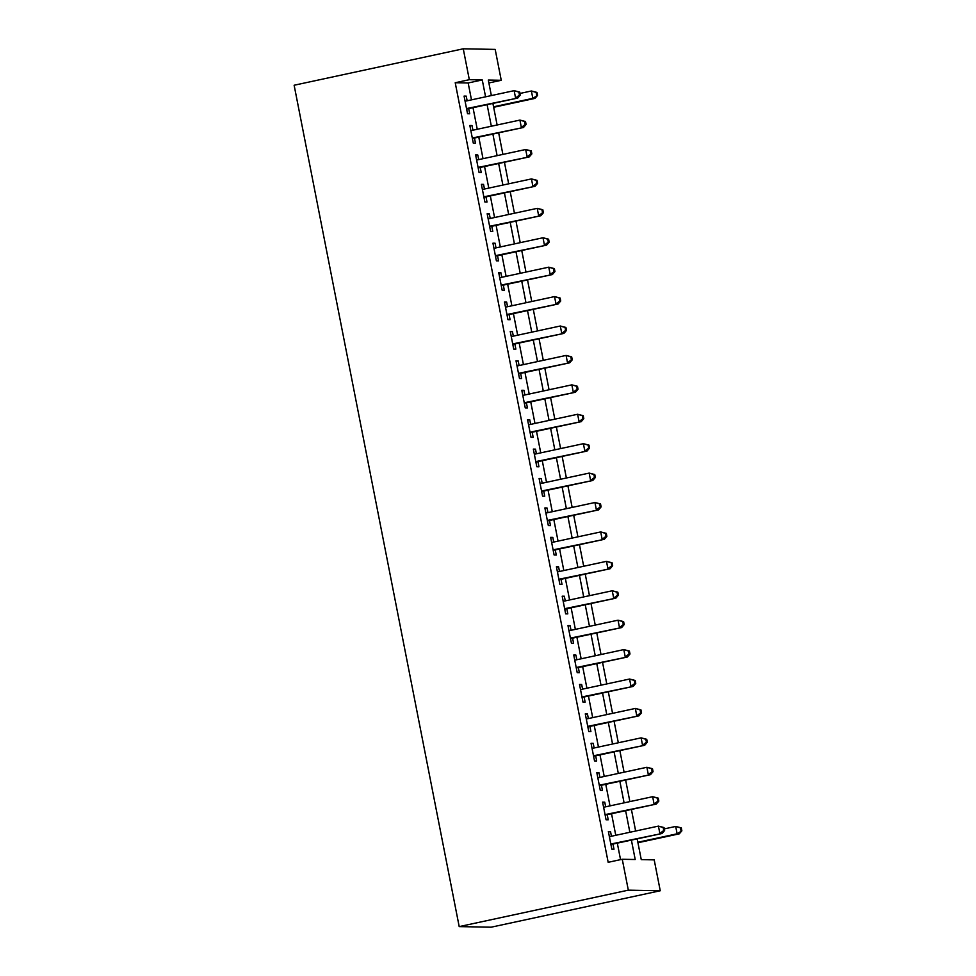<?xml version="1.0" encoding="UTF-8"?>
<svg xmlns="http://www.w3.org/2000/svg" width="976" height="976" viewBox="0 0 976 976"><rect width="100%" height="100%" fill="white"/><g stroke="black" fill="none" stroke-linecap="round" stroke-linejoin="round"><path stroke-width="1.46" d="M637.182 838.86L641.256 859.624L654.201 859.868L660.252 890.759L491.135 927.2L459.196 926.602L294.13 85.241L463.258 48.8L469.322 79.69L455.219 82.728L608.17 862.308L622.261 859.27L635.205 859.514L631.399 840.104M463.258 48.8L495.186 49.398L501.249 80.288L488.305 80.044L491.355 95.575M488.878 82.96L501.249 80.288M611.44 836.237L610.525 831.576L608.365 831.54L611.83 849.181L613.989 849.23L612.977 844.081M605.669 806.823L604.754 802.162L602.595 802.113L606.059 819.767L608.219 819.803L607.206 814.655M599.898 777.396L598.983 772.736L596.824 772.699L600.289 790.353L602.448 790.389L601.436 785.241M594.128 747.982L593.213 743.322L591.053 743.285L594.518 760.926L596.678 760.975L595.665 755.827M588.357 718.568L587.442 713.907L585.283 713.859L588.748 731.512L590.907 731.549L589.894 726.4M582.587 689.141L581.672 684.481L579.512 684.444L582.977 702.098L585.124 702.134L584.124 696.986M576.816 659.727L575.901 655.067L573.742 655.03L577.206 672.671L579.354 672.72L578.353 667.572M571.033 630.313L570.118 625.653L567.971 625.604L571.424 643.257L573.583 643.294L572.57 638.145M565.263 600.899L564.348 596.226L562.188 596.19L565.653 613.843L567.812 613.88L566.8 608.731M559.492 571.472L558.577 566.812L556.418 566.775L559.882 584.417L562.042 584.465L561.029 579.317M553.721 542.058L552.806 537.398L550.647 537.349L554.112 555.002L556.271 555.039L555.259 549.891M547.951 512.644L547.036 507.971L544.876 507.935L548.341 525.588L550.501 525.625L549.488 520.476M542.18 483.218L541.265 478.557L539.106 478.521L542.571 496.162L544.73 496.211L543.717 491.062M536.41 453.803L535.495 449.143L533.335 449.094L536.8 466.748L538.959 466.796L537.947 461.648M530.639 424.389L529.724 419.717L527.565 419.68L531.029 437.333L533.189 437.37L532.176 432.222M524.868 394.963L523.953 390.302L521.794 390.266L525.259 407.919L527.418 407.956L526.406 402.807M519.098 365.549L518.183 360.888L516.023 360.839L519.488 378.493L521.648 378.542L520.635 373.393M513.327 336.134L512.412 331.462L510.253 331.425L513.718 349.079L515.865 349.115L514.864 343.967M507.557 306.708L506.642 302.048L504.482 302.011L507.947 319.664L510.094 319.701L509.094 314.553M501.774 277.294L500.859 272.633L498.712 272.585L502.164 290.238L504.324 290.287L503.323 285.138M496.003 247.88L495.088 243.207L492.941 243.17L496.394 260.824L498.553 260.86L497.54 255.712M490.233 218.453L489.318 213.793L487.158 213.756L490.623 231.41L492.782 231.446L491.77 226.298M484.462 189.039L483.547 184.379L481.388 184.342L484.852 201.983L487.012 202.032L485.999 196.884M478.691 159.625L477.776 154.964L475.617 154.916L479.082 172.569L481.241 172.606L480.229 167.457M472.921 130.198L472.006 125.538L469.846 125.501L473.311 143.155L475.471 143.191L474.458 138.043M620.541 859.636L617.308 843.142M615.771 835.31L611.537 813.728M610 805.883L605.767 784.314M604.229 776.469L599.996 754.887M598.459 747.055L594.225 725.473M592.688 717.628L588.455 696.059M586.918 688.214L582.684 666.632M581.147 658.8L576.914 637.218M575.364 629.374L571.131 607.804M569.594 599.959L565.36 578.378M563.823 570.545L559.59 548.963M558.052 541.119L553.819 519.549M552.282 511.705L548.048 490.123M546.511 482.29L542.278 460.709M540.741 452.864L536.507 431.294M534.97 423.45L530.737 401.868M529.199 394.036L524.966 372.454M523.429 364.609L519.195 343.04M517.658 335.195L513.425 313.613M511.888 305.781L507.654 284.199M506.105 276.367L501.871 254.785M500.334 246.94L496.101 225.358M494.564 217.526L490.33 195.944M488.793 188.112L484.56 166.53M483.022 158.685L478.789 137.116M477.252 129.271L473.018 107.689M471.481 99.857L468.163 82.972L455.219 82.728M467.15 100.784L466.235 96.124L464.076 96.087L467.541 113.728L469.7 113.777L468.687 108.629M622.261 859.27L628.324 890.161L459.196 926.602M628.324 890.161L660.252 890.759M492.892 103.407L497.126 124.989M498.663 132.834L502.896 154.403M504.433 162.248L508.667 183.83M510.204 191.662L514.437 213.244M515.975 221.088L520.208 242.658M521.745 250.503L525.979 272.084M527.516 279.917L531.749 301.499M533.286 309.343L537.52 330.913M539.057 338.757L543.29 360.339M544.828 368.172L549.061 389.753M550.598 397.598L554.832 419.168M556.381 427.012L560.614 448.594M562.152 456.426L566.385 478.008M567.922 485.841L572.156 507.422M573.693 515.267L577.926 536.849M579.463 544.681L583.697 566.263M585.234 574.095L589.467 595.677M591.005 603.522L595.238 625.091M596.775 632.936L601.009 654.518M602.546 662.35L606.779 683.932M608.316 691.777L612.55 713.346M614.087 721.191L618.32 742.773M619.858 750.605L624.091 772.187M625.628 780.031L629.874 801.601M631.411 809.446L635.644 831.027M485.572 96.819L482.266 79.934L469.322 79.69M629.862 832.272L625.628 810.69M624.091 802.845L619.858 781.276M618.32 773.431L614.087 751.849M612.55 744.017L608.316 722.435M606.779 714.591L602.546 693.021M601.009 685.176L596.775 663.595M595.238 655.762L591.005 634.18M589.467 626.336L585.234 604.766M583.697 596.922L579.463 575.34M577.914 567.507L573.681 545.926M572.143 538.081L567.91 516.511M566.373 508.667L562.139 487.085M560.602 479.253L556.369 457.671M554.832 449.838L550.598 428.257M549.061 420.412L544.828 398.83M543.29 390.998L539.057 369.416M537.52 361.584L533.286 340.002M531.749 332.157L527.516 310.588M525.979 302.743L521.745 281.161M520.208 273.329L515.975 251.747M514.437 243.902L510.204 222.333M508.667 214.488L504.433 192.906M502.884 185.074L498.651 163.492M497.113 155.648L492.88 134.078M491.343 126.233L487.109 104.652M468.163 82.972L482.266 79.934M464.173 96.563L466.235 96.124M469.944 125.989L472.006 125.538M475.715 155.404L477.776 154.964M481.485 184.818L483.547 184.379M487.256 214.244L489.318 213.793M493.026 243.658L495.088 243.207M498.797 273.073L500.859 272.633M504.568 302.499L506.642 302.048M510.35 331.913L512.412 331.462M516.121 361.327L518.183 360.888M521.892 390.754L523.953 390.302M527.662 420.168L529.724 419.717M533.433 449.582L535.495 449.143M539.203 478.996L541.265 478.557M544.974 508.423L547.036 507.971M550.745 537.837L552.806 537.398M556.515 567.251L558.577 566.812M562.286 596.678L564.348 596.226M568.056 626.092L570.118 625.653M573.827 655.506L575.901 655.067M579.61 684.932L581.672 684.481M585.38 714.347L587.442 713.907M591.151 743.761L593.213 743.322M596.922 773.187L598.983 772.736M602.692 802.601L604.754 802.162M608.463 832.016L610.525 831.576M466.626 109.068L517.731 98.064L466.528 108.58M519.452 95.038L515.572 98.015L514.132 90.658L519.744 92.11L518.878 92.086L519.452 95.038L520.318 95.05L519.744 92.11M465.088 101.236L514.132 90.658L518.878 92.086M517.731 98.064L520.318 95.05M493.649 107.287L534.994 98.381L532.835 98.344L531.395 90.988L520.001 93.44M493.551 106.811L532.835 98.344L537.581 95.38L537.007 92.427L536.141 92.415L536.715 95.355M536.141 92.415L531.395 90.988L537.007 92.427M537.581 95.38L534.994 98.381M472.396 138.482L523.502 127.478L472.299 138.006M525.222 124.452L521.343 127.429L519.903 120.085L525.515 121.524L524.649 121.512L525.222 124.452L526.088 124.464L525.515 121.524M470.859 130.65L519.903 120.085L524.649 121.512M523.502 127.478L526.088 124.464M478.167 167.909L529.273 156.892L478.069 167.421M530.993 153.866L527.125 156.855L525.674 149.499L531.286 150.938L530.419 150.926L530.993 153.866L531.859 153.891L531.286 150.938M476.63 160.064L525.674 149.499L530.419 150.926M529.273 156.892L531.859 153.891M483.937 197.323L535.043 186.306L483.84 196.835M536.776 183.293L532.896 186.27L531.444 178.913L537.056 180.365L536.19 180.34L536.776 183.293L537.63 183.305L537.056 180.365M482.4 189.478L531.444 178.913L536.19 180.34M535.043 186.306L537.63 183.305M489.708 226.737L540.826 215.733L489.61 226.261M542.546 212.707L538.667 215.684L537.215 208.339L542.827 209.779L541.961 209.767L542.546 212.707L543.4 212.719L542.827 209.779M488.171 218.905L537.215 208.339L541.961 209.767M540.826 215.733L543.4 212.719M495.479 256.163L546.597 245.147L495.393 255.675M548.317 242.121L544.437 245.11L542.998 237.754L548.597 239.193L547.731 239.181L548.317 242.121L549.171 242.146L548.597 239.193M493.941 248.319L542.998 237.754L547.731 239.181M546.597 245.147L549.171 242.146M501.249 285.578L552.367 274.561L501.164 285.09M554.087 271.548L550.208 274.524L548.768 267.168L554.368 268.62L553.502 268.595L554.087 271.548L554.954 271.56L554.368 268.62M499.712 277.733L548.768 267.168L553.502 268.595M552.367 274.561L554.954 271.56M507.032 314.992L558.138 303.987L506.934 314.516M559.858 300.962L555.978 303.939L554.539 296.594L560.139 298.034L559.285 298.022L559.858 300.962L560.724 300.974L560.139 298.034M505.483 307.159L554.539 296.594L559.285 298.022M558.138 303.987L560.724 300.974M512.803 344.418L563.908 333.402L512.705 343.93M565.629 330.376L561.749 333.365L560.309 326.008L565.909 327.448L565.055 327.436L565.629 330.376L566.495 330.388L565.909 327.448M511.265 336.574L560.309 326.008L565.055 327.436M563.908 333.402L566.495 330.388M518.573 373.832L569.679 362.816L518.476 373.344M571.399 359.79L567.52 362.779L566.08 355.423L571.68 356.874L570.826 356.85L571.399 359.79L572.265 359.815L571.68 356.874M517.036 365.988L566.08 355.423L570.826 356.85M569.679 362.816L572.265 359.815M524.344 403.247L575.45 392.242L524.246 402.771M577.17 389.217L573.29 392.193L571.851 384.849L577.463 386.289L576.596 386.276L577.17 389.217L578.036 389.229L577.463 386.289M522.807 395.414L571.851 384.849L576.596 386.276M575.45 392.242L578.036 389.229M530.114 432.673L581.22 421.656L530.017 432.185M582.94 418.631L579.061 421.62L577.621 414.263L583.233 415.703L582.367 415.691L582.94 418.631L583.807 418.643L583.233 415.703M528.577 424.828L577.621 414.263L582.367 415.691M581.22 421.656L583.807 418.643M535.885 462.087L586.991 451.071L535.787 461.599M588.711 448.045L584.831 451.034L583.392 443.677L589.004 445.129L588.138 445.105L588.711 448.045L589.577 448.069L589.004 445.129M534.348 454.243L583.392 443.677L588.138 445.105M586.991 451.071L589.577 448.069M541.656 491.501L592.761 480.497L541.558 491.026M594.482 477.471L590.602 480.448L589.162 473.092L594.774 474.543L593.908 474.531L594.482 477.471L595.348 477.484L594.774 474.543M540.118 483.669L589.162 473.092L593.908 474.531M592.761 480.497L595.348 477.484M547.426 520.928L598.532 509.911L547.329 520.44M600.252 506.886L596.385 509.875L594.933 502.518L600.545 503.958L599.679 503.945L600.252 506.886L601.118 506.898L600.545 503.958M545.889 513.083L594.933 502.518L599.679 503.945M598.532 509.911L601.118 506.898M553.197 550.342L604.303 539.325L553.099 549.854M606.035 536.3L602.155 539.289L600.704 531.932L606.316 533.384L605.449 533.36L606.035 536.3L606.889 536.324L606.316 533.384M551.66 542.497L600.704 531.932L605.449 533.36M604.303 539.325L606.889 536.324M558.967 579.756L610.085 568.752L558.87 579.268M611.806 565.726L607.926 568.703L606.474 561.346L612.086 562.798L611.22 562.786L611.806 565.726L612.66 565.738L612.086 562.798M557.43 571.924L606.474 561.346L611.22 562.786M610.085 568.752L612.66 565.738M564.738 609.183L615.856 598.166L564.653 608.695M617.576 595.14L613.697 598.129L612.245 590.773L617.857 592.212L616.991 592.2L617.576 595.14L618.43 595.153L617.857 592.212M563.201 601.338L612.245 590.773L616.991 592.2M615.856 598.166L618.43 595.153M570.509 638.597L621.627 627.58L570.423 638.109M623.347 624.555L619.467 627.544L618.028 620.187L623.627 621.639L622.761 621.614L623.347 624.555L624.213 624.579L623.627 621.639M568.971 630.752L618.028 620.187L622.761 621.614M621.627 627.58L624.213 624.579M576.291 668.011L627.397 657.007L576.194 667.523M629.117 653.981L625.238 656.958L623.798 649.601L629.398 651.053L628.544 651.041L629.117 653.981L629.984 653.993L629.398 651.053M574.742 660.179L623.798 649.601L628.544 651.041M627.397 657.007L629.984 653.993M582.062 697.437L633.168 686.421L581.964 696.949M634.888 683.395L631.008 686.384L629.569 679.028L635.169 680.467L634.315 680.455L634.888 683.395L635.754 683.407L635.169 680.467M580.525 689.593L629.569 679.028L634.315 680.455M633.168 686.421L635.754 683.407M587.833 726.852L638.938 715.835L587.735 726.364M640.659 712.809L636.779 715.798L635.339 708.442L640.939 709.881L640.085 709.869L640.659 712.809L641.525 712.834L640.939 709.881M586.295 719.007L635.339 708.442L640.085 709.869M638.938 715.835L641.525 712.834M593.603 756.266L644.709 745.261L593.506 755.778M646.429 742.236L642.55 745.213L641.11 737.856L646.722 739.308L645.856 739.283L646.429 742.236L647.295 742.248L646.722 739.308M592.066 748.433L641.11 737.856L645.856 739.283M644.709 745.261L647.295 742.248M599.374 785.68L650.48 774.676L599.276 785.204M652.2 771.65L648.32 774.627L646.881 767.282L652.493 768.722L651.626 768.71L652.2 771.65L653.066 771.662L652.493 768.722M597.837 777.848L646.881 767.282L651.626 768.71M650.48 774.676L653.066 771.662M605.144 815.106L656.25 804.09L605.047 814.618M657.97 801.064L654.091 804.053L652.651 796.697L658.263 798.136L657.397 798.124L657.97 801.064L658.837 801.089L658.263 798.136M603.607 807.262L652.651 796.697L657.397 798.124M656.25 804.09L658.837 801.089M610.915 844.521L662.021 833.504L610.817 844.033M663.741 830.491L659.861 833.467L658.422 826.111L664.034 827.563L663.168 827.538L663.741 830.491L664.607 830.503L664.034 827.563M609.378 836.688L658.422 826.111L663.168 827.538M662.021 833.504L664.607 830.503M637.938 842.739L679.284 833.833L677.124 833.797L675.685 826.44L664.29 828.892M637.84 842.264L677.124 833.797L681.87 830.832L681.297 827.88L680.431 827.868L681.004 830.808M680.431 827.868L675.685 826.44L681.297 827.88M681.87 830.832L679.284 833.833"/></g></svg>
